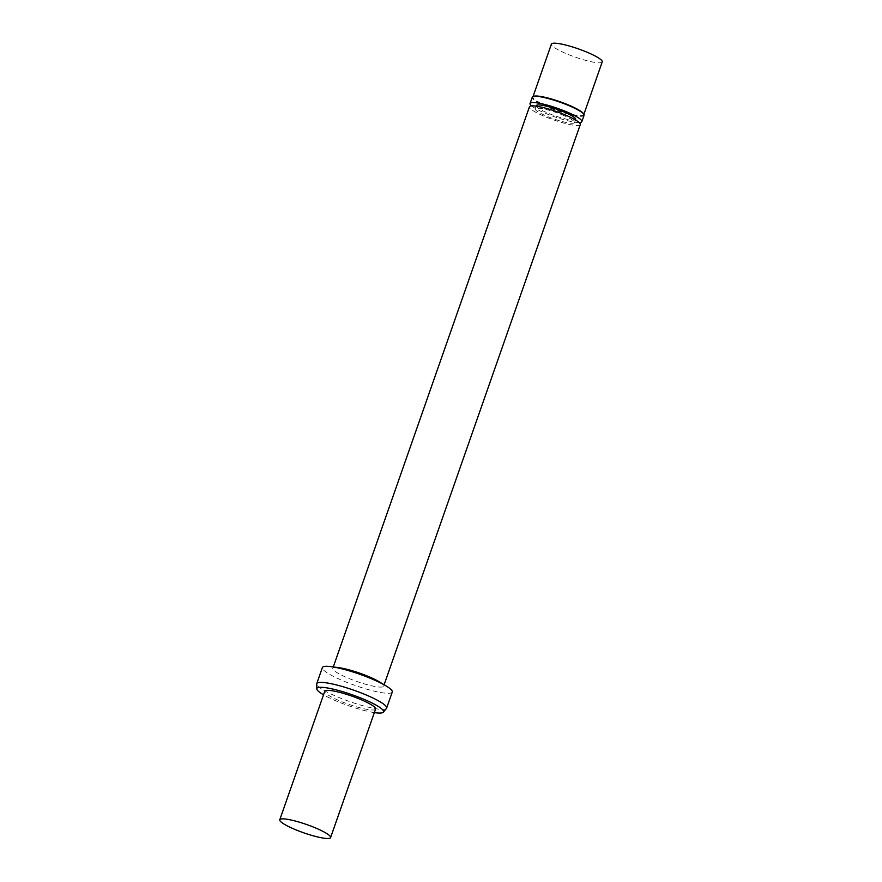 <?xml version="1.0" encoding="UTF-8"?>
<svg xmlns="http://www.w3.org/2000/svg" width="882" height="882" viewBox="0 0 882 882"><rect width="100%" height="100%" fill="white"/><g stroke="black" fill="none" stroke-linecap="round" stroke-linejoin="round"><path stroke-width="0.66" stroke-dasharray="4.41 3.31" d="M374.354 712.601A35.346 5.777 19.3 0 1 323.529 694.807M375.589 709.073A26.923 4.399 19.3 0 1 348.732 704.332A26.923 4.399 19.3 0 1 324.763 691.279M386.448 708.433A37.022 6.042 19.3 0 1 349.691 701.576A37.022 6.042 19.3 0 1 316.682 684.002M392.258 692.039A37.022 6.042 19.3 0 1 355.314 685.512A37.022 6.042 19.3 0 1 322.371 667.564M379.073 681.72A26.923 4.399 19.3 0 1 383.615 686.185A26.923 4.399 19.3 0 1 356.747 681.433A26.923 4.399 19.3 0 1 332.779 668.391A26.923 4.399 19.3 0 1 339.107 667.729M580.279 124.583A26.923 4.399 19.3 0 1 553.411 119.831A26.923 4.399 19.3 0 1 529.454 106.777M562.055 114.77A20.87 3.407 19.3 0 1 574.568 122.576A20.87 3.407 19.3 0 1 553.742 118.894A20.87 3.407 19.3 0 1 535.176 108.784A20.87 3.407 19.3 0 1 562.055 114.77M575.659 119.445A20.87 3.407 19.3 0 1 554.844 115.763A20.87 3.407 19.3 0 1 536.267 105.653M579.165 122.543A27.43 4.476 19.3 0 1 554.48 116.777A27.43 4.476 19.3 0 1 531.592 105.884M584.049 115.344A27.43 4.476 19.3 0 1 556.674 110.504A27.43 4.476 19.3 0 1 532.265 97.207M583.63 113.899A26.923 4.399 19.3 0 1 583.741 114.704A26.923 4.399 19.3 0 1 556.873 109.963A26.923 4.399 19.3 0 1 532.915 96.91A26.923 4.399 19.3 0 1 533.5 96.347M602.23 61.894A26.923 4.399 19.3 0 1 575.362 57.154A26.923 4.399 19.3 0 1 551.404 44.1M333.286 666.946L332.779 668.391M384.111 684.752L383.615 686.185M536.091 106.16L535.176 108.784M575.483 119.952L574.568 122.576"/><path stroke-width="1.32" d="M323.529 694.807A35.346 5.777 19.3 0 1 316.77 688.842A35.346 5.777 19.3 0 1 362.359 698.632A35.346 5.777 19.3 0 1 383.361 712.16A35.346 5.777 19.3 0 1 374.354 712.601M279.77 819.775L324.763 691.279A26.923 4.399 19.3 0 1 359.459 698.996A26.923 4.399 19.3 0 1 375.589 709.073L330.596 837.569A26.923 4.399 19.3 0 1 303.728 832.817A26.923 4.399 19.3 0 1 279.77 819.775A26.923 4.399 19.3 0 1 314.455 827.492A26.923 4.399 19.3 0 1 330.596 837.569M316.77 688.842L316.682 684.002A37.022 6.042 19.3 0 1 316.748 683.638A37.022 6.042 19.3 0 1 364.442 694.244A37.022 6.042 19.3 0 1 386.636 708.114A37.022 6.042 19.3 0 1 386.448 708.433L383.361 712.16M316.748 683.638L322.371 667.564A37.022 6.042 19.3 0 1 331.07 666.66A37.022 6.042 19.3 0 1 370.065 678.181A37.022 6.042 19.3 0 1 386.029 685.898A37.022 6.042 19.3 0 1 392.258 692.039L386.636 708.114M331.07 666.66L339.107 667.729A26.923 4.399 19.3 0 1 367.474 676.108A26.923 4.399 19.3 0 1 379.073 681.72L386.029 685.898M333.286 666.946L529.454 106.777A26.923 4.399 19.3 0 1 564.149 114.495A26.923 4.399 19.3 0 1 580.279 124.583L384.111 684.752M536.091 106.16L536.267 105.653A20.87 3.407 19.3 0 1 563.157 111.628A20.87 3.407 19.3 0 1 575.659 119.445L575.483 119.952M531.592 105.884A27.43 4.476 19.3 0 1 530.071 103.481A27.43 4.476 19.3 0 1 565.417 111.341A27.43 4.476 19.3 0 1 581.855 121.617A27.43 4.476 19.3 0 1 579.165 122.543M530.071 103.481L532.265 97.207A27.43 4.476 19.3 0 1 532.871 96.634A27.43 4.476 19.3 0 1 567.611 105.079A27.43 4.476 19.3 0 1 583.939 114.517A27.43 4.476 19.3 0 1 584.049 115.344L581.855 121.617M532.871 96.634L533.5 96.347A26.923 4.399 19.3 0 1 567.6 104.627A26.923 4.399 19.3 0 1 583.63 113.899L583.939 114.517M533.037 96.557L551.404 44.1A26.923 4.399 19.3 0 1 586.1 51.818A26.923 4.399 19.3 0 1 602.23 61.894L583.862 114.362"/></g></svg>
